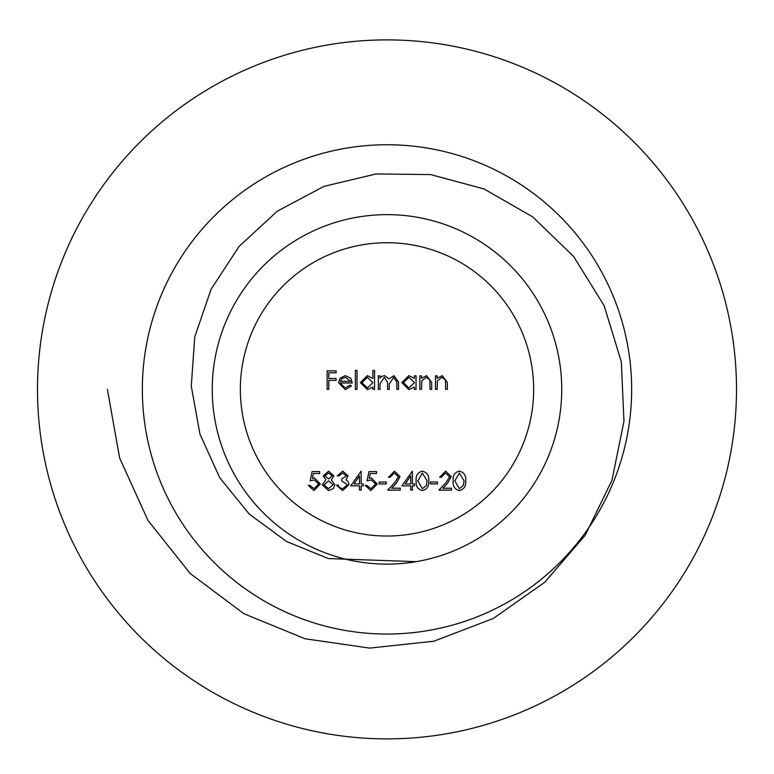 <?xml version="1.0" encoding="UTF-8"?>
<svg xmlns="http://www.w3.org/2000/svg" width="774" height="774" viewBox="0 0 774 774"><rect width="100%" height="100%" fill="white"/><g stroke="black" fill="none" stroke-linecap="round" stroke-linejoin="round"><path stroke-width="1.16" d="M445.582 473.03L441.296 477.306L439.642 477.306L445.669 471.134L451.252 476.639L447.517 483.266L442.883 488.21L451.494 488.21L451.494 490.106L438.926 490.106L446.095 482.454L449.597 476.784L445.582 473.03M422.343 490.581C417.689 489.352 415.628 486.111 416.16 480.867C415.619 475.613 417.679 472.372 422.343 471.134C427.064 472.343 429.193 475.594 428.728 480.867C429.193 486.13 427.064 489.371 422.343 490.581M394.372 473.03L390.086 477.306L388.422 477.306L394.45 471.134L400.042 476.639L396.298 483.266L391.673 488.21L400.274 488.21L400.274 490.106L387.716 490.106L394.885 482.454L398.378 476.784L394.372 473.03M368.975 471.608L376.57 471.608L376.57 473.504L370.282 473.504L369.285 478.371L371.462 478.013L377.277 484.06L370.833 490.581L365.183 485.366L366.847 485.366L370.93 488.684L375.622 483.992L371.162 479.909L367.079 480.857L368.975 471.608M342.737 473.03L338.867 475.875L337.212 475.875L342.718 471.134L348.116 475.942L345.959 479.745L347.961 481.322L349.064 484.611L342.669 490.581L336.497 485.124L338.161 485.124L339.602 487.678L342.698 488.684L347.4 484.766L341.711 480.857L341.711 478.961L346.452 475.933L342.737 473.03M312.077 471.608L319.662 471.608L319.662 473.504L313.373 473.504L312.377 478.371L314.554 478.013L320.378 484.06L313.925 490.581L308.284 485.366L309.939 485.366L314.021 488.684L318.714 483.992L314.254 479.909L310.181 480.857L312.077 471.608M419.837 389.38L419.837 375.864L421.501 375.864L421.501 378.302L426.638 375.632L431.699 382.482L431.699 389.38L430.034 389.38L429.841 379.947L426.348 377.286L421.753 380.866L421.501 389.38L419.837 389.38M378.351 389.38L378.351 375.864L380.005 375.864L380.005 378.215L381.882 376.319L384.668 375.632L388.964 378.892L393.927 375.632L398.504 382.066L398.504 389.38L396.839 389.38L396.839 382.056L393.637 377.286L389.254 384.127L389.254 389.38L387.59 389.38L387.59 382.511L384.378 377.286L380.005 383.701L380.005 389.38L378.351 389.38M355.343 389.38L355.343 370.417L357.007 370.417L357.007 389.38L355.343 389.38M327.131 389.38L327.131 370.891L336.139 370.891L336.139 372.787L328.795 372.787L328.795 378.476L336.139 378.476L336.139 380.373L328.795 380.373L328.795 389.38L327.131 389.38M387 242.726A146.654 146.654 0 0 1 514.004 462.707A146.654 146.654 0 0 1 259.996 462.707A146.654 146.654 0 0 1 387 242.726M345.107 387.958L350.08 385.113L351.551 385.887L345.31 389.622L338.509 382.666L340.067 378.147L345.349 375.632L350.796 378.293L352.267 382.985L340.173 382.985L345.107 387.958M372.894 370.417L374.548 370.417L374.548 389.38L372.894 389.38L372.894 387.048L367.369 389.622L360.326 382.588L367.427 375.632L372.894 378.486L372.894 370.417M414.39 375.864L416.044 375.864L416.044 389.38L414.39 389.38L414.39 387.048L408.866 389.622L401.822 382.588L408.914 375.632L414.39 378.37L414.39 375.864M435.491 389.38L435.491 375.864L437.146 375.864L437.146 378.302L442.293 375.632L447.343 382.482L447.343 389.38L445.679 389.38L445.485 379.947L442.002 377.286L437.407 380.866L437.146 389.38L435.491 389.38M333.884 475.933L331.262 479.803L334.842 484.718L333.439 488.549L328.524 490.581L322.274 484.872L325.922 479.803L323.222 475.884L328.64 471.134L333.884 475.933M350.719 485.84L361.158 471.134L361.158 483.944L363.287 483.944L363.287 485.84L361.158 485.84L361.158 490.106L359.494 490.106L359.494 485.84L350.719 485.84M379.173 483.944L379.173 482.047L386.284 482.047L386.284 483.944L379.173 483.944M401.938 485.84L412.368 471.134L412.368 483.944L414.506 483.944L414.506 485.84L412.368 485.84L412.368 490.106L410.713 490.106L410.713 485.84L401.938 485.84M430.392 483.944L430.392 482.047L437.503 482.047L437.503 483.944L430.392 483.944M459.33 490.581C454.677 489.352 452.616 486.111 453.148 480.867C452.606 475.613 454.667 472.372 459.33 471.134C464.052 472.343 466.18 475.594 465.716 480.867C466.18 486.13 464.052 489.371 459.33 490.581M387 39.89A349.49 349.49 0 0 1 689.673 564.13A349.49 349.49 0 0 1 84.327 564.13A349.49 349.49 0 0 1 387 39.89M387 214.64A174.75 174.75 0 0 1 538.336 476.755A174.75 174.75 0 0 1 235.664 476.755A174.75 174.75 0 0 1 387 214.64M340.347 381.321L350.603 381.321L345.436 377.286L341.953 378.554L340.347 381.321M372.894 382.656L367.447 377.286L361.99 382.608L367.427 387.958L372.894 382.656M414.39 382.656L408.943 377.286L403.477 382.608L408.924 387.958L414.39 382.656M332.23 475.875L328.544 473.03L324.877 475.913L328.611 478.961L332.23 475.875M333.178 484.756L328.65 480.857L323.929 484.93L328.544 488.684L333.178 484.756M353.979 483.944L359.494 483.944L359.494 475.913L353.979 483.944M405.199 483.944L410.713 483.944L410.713 475.913L405.199 483.944M422.401 473.03L417.825 480.857L422.401 488.684L426.368 485.511L427.074 480.857L422.401 473.03M459.388 473.03L454.812 480.857L459.388 488.684L463.355 485.511L464.061 480.857L459.388 473.03M416.257 561.663L328.379 558.567L286.399 541.413L249.247 514.091L219.661 477.635L199.934 434.04L191.275 386.158L194.767 336.854L211.079 289.234L239.118 246.403L277.286 211.186L323.919 186.389L376.145 173.947L430.634 174.576L484.011 188.933L532.735 216.913L573.708 256.571L604.136 305.682L621.319 361.768L623.97 421.25L611.944 480.354L585.163 535.308L544.683 582.309L493.27 618.484L433.866 641.22L369.711 648.109L305.004 638.753L243.8 613.666L190.201 573.495L147.989 520.457L119.622 457.947L107.402 389.38M387 144.738A244.642 244.642 0 0 1 598.873 511.711A244.642 244.642 0 0 1 175.127 511.711A244.642 244.642 0 0 1 387 144.738"/></g></svg>
